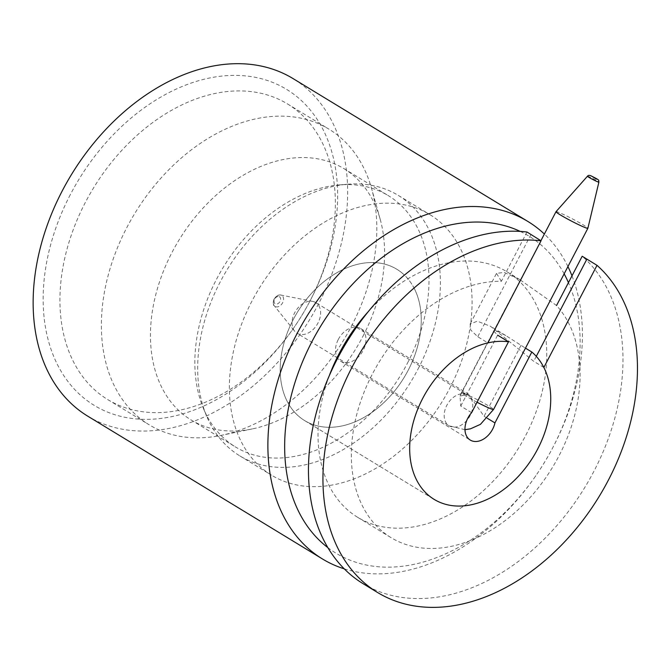 <?xml version="1.0" encoding="UTF-8"?>
<svg xmlns="http://www.w3.org/2000/svg" width="671" height="671" viewBox="0 0 671 671"><rect width="100%" height="100%" fill="white"/><g stroke="black" fill="none" stroke-linecap="round" stroke-linejoin="round"><path stroke-width="0.5" stroke-dasharray="3.35 2.52" d="M314.598 302A17.958 12.674 121.3 0 0 312.661 301.396A17.958 12.674 121.3 0 0 295.492 311.31A17.958 12.674 121.3 0 0 294.577 331.113A17.958 12.674 121.3 0 0 296.985 333.244A17.958 12.674 121.3 0 0 317.148 324.487A17.958 12.674 121.3 0 0 315.655 302.554A17.958 12.674 121.3 0 0 314.598 302M556.024 211.675A17.958 1.199 -152.5 0 1 561.073 213.378A17.958 1.199 -152.5 0 1 578.427 222.118A17.958 1.199 -152.5 0 1 587.88 228.257M543.854 367.465L533.713 361.292L490.518 326.299L477.299 321.199L470.153 323.992L470.698 329.964L477.744 336.733L487.884 342.906M414.376 288.689A88.597 62.537 121.3 0 0 396.779 269.222A88.597 62.537 121.3 0 0 293.202 319.673A88.597 62.537 121.3 0 0 304.676 420.608A88.597 62.537 121.3 0 0 393.558 392.275A88.597 62.537 121.3 0 0 414.376 288.689M363.028 583.644A197.551 139.451 121.3 0 0 578.335 497.563A197.551 139.451 121.3 0 0 582.193 256.238M527.003 232.023L501.354 281.3A143.678 101.413 121.3 0 0 366.123 387.242A143.678 101.413 121.3 0 0 391.034 537.622A143.678 101.413 121.3 0 0 559.002 455.81A143.678 101.413 121.3 0 0 556.544 305.515L519.983 279.748L504.215 272.409L496.515 273.357L470.153 323.992M329.251 375.768A143.678 101.413 121.3 0 0 357.71 517.341A143.678 101.413 121.3 0 0 525.67 435.529A143.678 101.413 121.3 0 0 507.066 271.856A143.678 101.413 121.3 0 0 368.253 311.663M501.354 281.3L496.515 273.357M327.834 547.611A185.582 130.996 121.3 0 0 535.861 475.672A185.582 130.996 121.3 0 0 551.956 449.226A185.582 130.996 121.3 0 0 552.879 447.465A185.582 130.996 121.3 0 0 568.446 282.642M564.152 273.843A185.582 130.996 121.3 0 0 520.218 231.411M344.248 568.84A197.551 139.451 121.3 0 0 535.29 476.494A197.551 139.451 121.3 0 0 552.418 448.345A197.551 139.451 121.3 0 0 553.407 446.467A197.551 139.451 121.3 0 0 571.986 275.848M567.934 266.572A197.551 139.451 121.3 0 0 544.374 234.053M87.708 416.137A197.551 139.451 121.3 0 0 318.658 303.644A197.551 139.451 121.3 0 0 293.076 78.599M70.296 194.674A184.978 130.568 121.3 0 0 94.846 405.754A184.978 130.568 121.3 0 0 293.537 328.178A184.978 130.568 121.3 0 0 309.574 301.816A184.978 130.568 121.3 0 0 276.267 83.942A184.978 130.568 121.3 0 0 70.296 194.674M449.713 388.341A152.451 107.612 121.3 0 0 429.968 214.678A152.451 107.612 121.3 0 0 258.796 288.983A152.451 107.612 121.3 0 0 271.487 475.152A152.451 107.612 121.3 0 0 449.713 388.341M309.968 301.061A173.009 122.122 -58.7 0 1 309.105 302.705A173.009 122.122 -58.7 0 1 294.108 327.356A173.009 122.122 -58.7 0 1 107.721 399.572A173.009 122.122 -58.7 0 1 85.318 202.491A173.009 122.122 -58.7 0 1 287.565 103.971A173.009 122.122 -58.7 0 1 309.968 301.061M351.411 326.274A173.009 122.122 121.3 0 0 371.575 188.492A173.009 122.122 121.3 0 0 329.008 129.193A173.009 122.122 121.3 0 0 134.754 213.512A173.009 122.122 121.3 0 0 149.163 424.785A173.009 122.122 121.3 0 0 221.388 435.328A173.009 122.122 121.3 0 0 351.411 326.274M363.003 336.179A147.066 103.812 121.3 0 0 380.138 219.056A147.066 103.812 121.3 0 0 343.955 168.647A147.066 103.812 121.3 0 0 178.83 240.327A147.066 103.812 121.3 0 0 191.067 419.929A147.066 103.812 121.3 0 0 252.472 428.886A147.066 103.812 121.3 0 0 363.003 336.179M407.423 363.212A147.066 103.812 121.3 0 0 388.375 195.672A147.066 103.812 121.3 0 0 339.434 184.894A147.066 103.812 121.3 0 0 223.25 267.352A147.066 103.812 121.3 0 0 203.422 408.438A147.066 103.812 121.3 0 0 235.487 446.953A147.066 103.812 121.3 0 0 407.423 363.212M418.025 369.067A152.451 107.612 121.3 0 0 398.28 195.395A152.451 107.612 121.3 0 0 347.544 184.231A152.451 107.612 121.3 0 0 227.108 269.7A152.451 107.612 121.3 0 0 206.559 415.953A152.451 107.612 121.3 0 0 239.799 455.877A152.451 107.612 121.3 0 0 418.025 369.067M471.621 412.682L460.751 406.064L460.012 396.1L468.484 394.145L484.068 416.297L487.398 418.327M338.293 339.459A19.157 13.521 -58.7 0 1 360.688 328.547A19.157 13.521 -58.7 0 1 365.46 344.131A19.157 13.521 -58.7 0 1 340.767 361.283A19.157 13.521 -58.7 0 1 338.293 339.459M460.751 406.064L497.647 335.181L493.806 331.189L497.639 331.399L505.766 335.55L525.468 348.148M402.357 273.248A88.597 62.537 121.3 0 0 396.779 269.222A88.597 62.537 121.3 0 0 293.202 319.673A88.597 62.537 121.3 0 0 304.676 420.608A88.597 62.537 121.3 0 0 401.543 381.531A88.597 62.537 121.3 0 0 402.357 273.248M477.047 402.239A17.958 1.199 -152.5 0 1 461.682 392.896A17.958 1.199 -152.5 0 1 466.748 394.573A17.958 12.674 -58.7 0 1 467.804 395.127A17.958 12.674 -58.7 0 1 469.297 417.06A17.958 12.674 -58.7 0 1 449.134 425.808A17.958 12.674 -58.7 0 1 447.213 404.613A17.958 12.674 -58.7 0 1 466.748 394.573A17.958 1.199 -152.5 0 1 484.219 403.38A17.958 1.199 -152.5 0 1 493.546 409.478M279.237 296.624A4.118 2.902 -58.7 0 1 278.708 303.099A4.118 2.902 -58.7 0 1 274.078 301.069A4.118 2.902 -58.7 0 1 279.237 296.624M281.401 295.232A6.442 4.546 121.3 0 0 280.713 295.014A6.442 4.546 121.3 0 0 274.556 298.57A6.442 4.546 121.3 0 0 274.229 305.674A6.442 4.546 121.3 0 0 282.046 303.72A6.442 4.546 121.3 0 0 281.401 295.232M587.461 176.23A6.442 0.428 -152.5 0 1 589.272 176.834A6.442 0.428 -152.5 0 1 595.496 179.971A6.442 0.428 -152.5 0 1 598.884 182.176M536.288 356.335L533.713 361.292M530.904 234.615L477.744 336.733M520.973 345.414L484.068 416.297M540.91 240.704L460.507 394.456C460.524 393.726 462.596 393.76 466.748 394.573L315.655 302.554M464.969 429.7L449.134 425.808L296.985 333.244M312.661 301.396L280.713 295.014C279.799 293.999 277.643 295.131 274.254 298.41C272.787 302.655 272.778 305.079 274.229 305.674L294.577 331.113M304.676 420.608L434.154 499.383L304.676 420.608M505.775 335.542L490.535 326.274M357.71 517.341L391.034 537.622M507.066 271.856L519.991 279.723M551.956 449.226L552.418 448.345M535.861 475.672L535.29 476.494M107.721 399.572L149.163 424.785M287.565 103.971L329.008 129.193M380.138 219.056L371.575 188.492M252.472 428.886L221.388 435.328M191.067 419.929L235.487 446.953M343.955 168.647L388.375 195.672M203.422 408.438L206.559 415.953M339.434 184.894L347.544 184.231M239.799 455.877L271.487 475.152M398.28 195.395L429.968 214.678M309.105 302.705L309.574 301.816M294.108 327.356L293.537 328.178M340.767 361.283L470.245 440.059M360.688 328.547L468.484 394.137M493.806 331.189L460.012 396.1"/><path stroke-width="1.01" d="M477.047 402.239A17.958 1.199 -152.5 0 0 493.546 409.478L587.871 228.283A17.958 1.199 -152.5 0 1 587.871 228.283A17.958 1.199 -152.5 0 1 571.39 221.053A17.958 1.199 -152.5 0 1 556.007 211.692A17.958 1.199 -152.5 0 1 556.024 211.675L587.461 176.23C588.224 175.181 589.524 175.114 591.369 176.012C600.587 180.684 598.381 179.769 598.884 182.176A6.442 0.428 -152.5 0 1 592.971 179.585A6.442 0.428 -152.5 0 1 587.461 176.23M487.884 342.906A88.597 62.537 121.3 0 0 415.525 415.097A88.597 62.537 121.3 0 0 434.154 499.383A88.597 62.537 121.3 0 0 523.036 471.059A88.597 62.537 121.3 0 0 543.854 367.465L597.014 265.339A197.551 139.451 121.3 0 1 592.652 506.63A197.551 139.451 121.3 0 1 377.521 592.468A197.551 139.451 121.3 0 1 346.479 378.511A197.551 139.451 121.3 0 1 541.044 240.788L487.884 342.906M556.544 305.515L582.193 256.238L597.014 265.339M541.044 240.788L527.003 232.023A197.551 139.451 121.3 0 0 332.12 369.419A197.551 139.451 121.3 0 0 363.028 583.644L377.521 592.468M368.253 311.663A143.678 101.413 121.3 0 0 329.251 375.768M568.446 282.642A185.582 130.996 121.3 0 0 564.152 273.843M520.218 231.411A185.582 130.996 121.3 0 0 320.478 326.509A185.582 130.996 121.3 0 0 327.834 547.611M571.986 275.848A197.551 139.451 121.3 0 0 567.934 266.572M544.374 234.053A197.551 139.451 121.3 0 0 527.825 221.422A197.551 139.451 121.3 0 0 306.01 317.71A197.551 139.451 121.3 0 0 322.457 558.96A197.551 139.451 121.3 0 0 344.248 568.84M527.825 221.422L293.076 78.599A197.551 139.451 121.3 0 0 71.269 174.888A197.551 139.451 121.3 0 0 87.708 416.137L322.457 558.96M487.398 418.327L494.938 422.906A19.157 13.521 121.3 0 1 470.245 440.059A19.157 13.521 121.3 0 1 471.621 412.682L508.517 341.791A88.597 62.537 121.3 0 0 420.524 402.801A88.597 62.537 121.3 0 0 434.154 499.383A88.597 62.537 121.3 0 0 531.021 460.306A88.597 62.537 121.3 0 0 531.835 352.023L494.938 422.906M508.517 341.791L497.647 335.181M525.468 348.148L531.835 352.023M591.512 176.087L596.494 179.115L591.512 176.087M586.873 259.174L536.288 356.335M493.546 409.478L480.419 424.357L470.455 428.836L464.969 429.7M540.91 240.704L556.007 211.692M598.884 182.176L587.88 228.257"/></g></svg>
